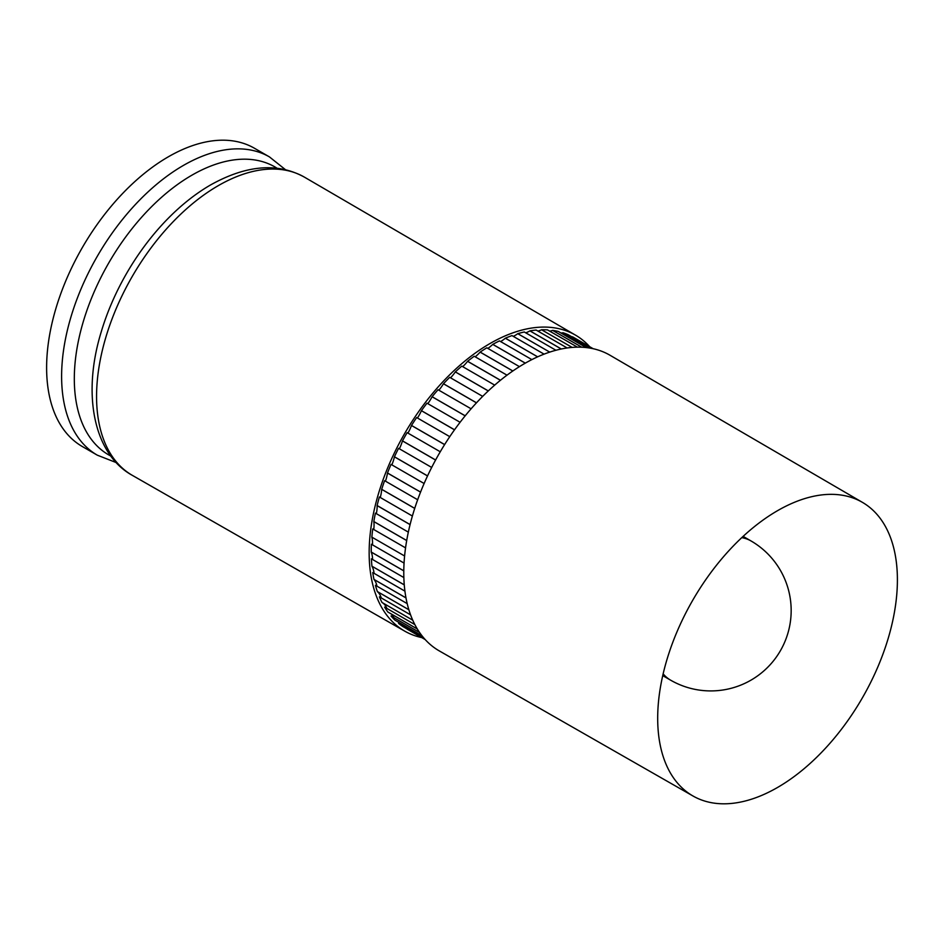 <?xml version="1.0" encoding="UTF-8"?>
<svg xmlns="http://www.w3.org/2000/svg" width="944" height="944" viewBox="0 0 944 944"><rect width="100%" height="100%" fill="white"/><g stroke="black" fill="none" stroke-linecap="round" stroke-linejoin="round"><path stroke-width="1.42" d="M488.296 390.91L455.35 371.889A167.938 96.961 120 0 0 455.315 371.924L488.26 390.946L455.35 371.889A167.938 96.961 120 0 1 461.793 366.13L494.691 385.117M506.999 375.169L474.218 356.254A167.938 96.961 120 0 0 467.622 361.292L500.473 380.255L467.622 361.292A167.938 96.961 120 0 0 467.587 361.328L500.426 380.29M512.852 370.968L480.154 352.088A167.938 96.961 120 0 0 480.107 352.112L512.816 370.992L480.154 352.088A167.938 96.961 120 0 1 486.821 347.805L519.436 366.638M487.871 348.419A29.748 17.181 120 0 0 492.744 344.383L525.312 363.133L492.78 344.359A167.938 96.961 120 0 0 492.744 344.383L525.265 363.157M544.086 354.142L511.978 335.604A167.938 96.961 120 0 0 505.382 338.2L537.655 356.832L505.382 338.2A167.938 96.961 120 0 0 505.347 338.212L537.62 356.844M513.288 336.359A29.748 17.181 120 0 0 515.235 335.344A29.748 17.181 120 0 0 517.772 333.692A167.938 96.961 120 0 1 517.819 333.68L549.727 352.112L517.772 333.692M525.761 332.854A29.748 17.181 120 0 0 529.584 331.049A29.748 17.181 120 0 0 529.891 330.872A167.938 96.961 120 0 1 529.926 330.86L561.314 348.985L529.926 330.86A167.938 96.961 120 0 1 536.157 330.07L567.155 347.97M168.362 156.787A172.186 99.415 120 0 0 55.885 308.523A172.186 99.415 120 0 0 82.27 446.5L97.279 455.161A172.186 99.415 -60 0 1 70.883 317.184A172.186 99.415 -60 0 1 183.372 165.448A172.186 99.415 -60 0 1 269.465 156.916L254.455 148.255A172.186 99.415 120 0 0 168.362 156.787M589.693 346.708A170.864 98.648 120 0 0 575.616 335.203A170.864 98.648 120 0 0 489.983 343.545A170.864 98.648 120 0 0 378.296 494.302A170.864 98.648 120 0 0 404.752 631.147A170.864 98.648 120 0 0 421.803 637.601M777.537 510.68A169.507 97.857 120 0 0 672.423 643.289A169.507 97.857 120 0 0 676.541 781.915A169.507 97.857 120 0 0 692.99 795.993A169.507 97.857 120 0 0 777.537 787.473A169.507 97.857 120 0 0 888.221 638.297A169.507 97.857 120 0 0 862.486 502.397A169.507 97.857 120 0 0 842.072 495.199A169.507 97.857 120 0 0 777.537 510.68M862.486 502.397L610.036 355.263A170.699 98.554 120 0 0 524.486 363.605A170.699 98.554 120 0 0 412.917 514.209A170.699 98.554 120 0 0 439.338 650.935L692.99 795.993M423.703 637.873L398.557 623.359A167.938 96.961 120 0 0 402.97 626.615A167.938 96.961 120 0 0 402.994 626.627L424.965 639.312M419.573 632.48L391.028 615.995A167.938 96.961 120 0 0 394.875 620.078L421.933 635.701L394.875 620.078A167.938 96.961 120 0 0 394.899 620.102L421.956 635.725M414.853 624.586L384.609 607.122A167.938 96.961 120 0 0 387.854 611.995L417.331 629.011L387.854 611.995A167.938 96.961 120 0 0 387.878 612.019L417.354 629.034M410.581 614.863L379.382 596.844A167.938 96.961 120 0 0 381.99 602.449A167.938 96.961 120 0 0 382.001 602.473L412.74 620.196M407.206 603.629L375.417 585.28A167.938 96.961 120 0 0 377.352 591.546L408.858 609.73L377.352 591.546A167.938 96.961 120 0 0 377.364 591.581L408.87 609.777M405.979 597.882L373.989 579.415A167.938 96.961 120 0 0 374.001 579.451L405.991 597.93L373.989 579.415A29.748 17.181 120 0 1 376.951 586.177M374.072 573.327A29.748 17.181 120 0 0 371.948 566.235L404.268 584.855L371.936 566.199A167.938 96.961 120 0 0 371.948 566.235L404.268 584.902M404.056 563.084L371.393 544.228A167.938 96.961 120 0 0 371.228 552.028L403.796 570.837L371.228 552.028A167.938 96.961 120 0 0 371.228 552.075L403.796 570.884M405.554 547.874L372.738 528.935A167.938 96.961 120 0 0 371.865 537.089A167.938 96.961 120 0 0 371.865 537.136L404.598 555.992M373.73 529.501A29.748 17.181 120 0 0 373.824 521.584L406.699 540.511L373.836 521.536A167.938 96.961 120 0 0 373.824 521.584L406.699 540.558M412.386 516.026L379.382 496.981A167.938 96.961 120 0 0 377.128 505.536L410.085 524.569L377.128 505.536A167.938 96.961 120 0 0 377.116 505.595L410.074 524.628M417.661 499.754L384.609 480.673A167.938 96.961 120 0 0 381.695 489.299L414.723 508.368L381.695 489.299A167.938 96.961 120 0 0 381.671 489.346L414.711 508.415M424.116 483.505L391.028 464.389A167.938 96.961 120 0 0 387.488 472.979L420.564 492.072L387.488 472.979A167.938 96.961 120 0 0 387.465 473.027L420.552 492.131M431.679 467.445L398.557 448.317A167.938 96.961 120 0 0 394.439 456.778L427.549 475.894L394.439 456.778A167.938 96.961 120 0 0 394.415 456.825L427.526 475.941M440.258 451.775L407.135 432.647A167.938 96.961 120 0 0 402.486 440.872L435.609 459.988L402.486 440.872A167.938 96.961 120 0 0 402.451 440.919L435.585 460.047M449.769 436.659L416.646 417.543A167.938 96.961 120 0 0 411.513 425.437L444.636 444.565L411.513 425.437A167.938 96.961 120 0 0 411.478 425.484L444.6 444.612M460.082 422.287L426.995 403.182A167.938 96.961 120 0 0 421.425 410.664L454.536 429.78L421.425 410.664A167.938 96.961 120 0 0 421.402 410.711L454.501 429.827M471.091 408.799L438.051 389.73A167.938 96.961 120 0 0 432.128 396.716L465.203 415.808L432.128 396.716A167.938 96.961 120 0 0 432.092 396.751L465.168 415.844M482.679 396.374L449.698 377.329A167.938 96.961 120 0 0 443.479 383.736L476.496 402.805L443.479 383.736A167.938 96.961 120 0 0 443.444 383.771L476.46 402.84M561.279 348.997L529.891 330.872M572.147 347.416L541.585 329.763A167.938 96.961 120 0 0 541.549 329.763L572.111 347.416L541.585 329.763A29.748 17.181 120 0 1 537.938 331.096M581.799 347.227L552.665 330.412A167.938 96.961 120 0 0 552.629 330.4L581.775 347.227L552.665 330.4A29.748 17.181 120 0 1 549.715 331.155M591.982 348.466L568.182 334.719A167.938 96.961 120 0 0 563.025 332.772L589.386 347.994L563.025 332.772A167.938 96.961 120 0 0 563.002 332.76L589.375 347.994M593.162 348.714L573.952 337.622A167.938 96.961 120 0 0 572.571 336.843A167.938 96.961 120 0 0 572.536 336.831L593.092 348.69M402.474 625.612A29.748 17.181 120 0 0 401.212 623.748M393.943 617.683A29.748 17.181 120 0 0 391.064 613.86M386.875 608.432A29.748 17.181 120 0 0 382.037 602.496M381.223 597.906A29.748 17.181 120 0 0 377.364 591.581M372.585 559.497A29.748 17.181 120 0 0 371.228 552.075M372.467 544.841A29.748 17.181 120 0 0 371.865 537.136M376.337 513.654A29.748 17.181 120 0 0 377.116 505.595M380.255 497.476A29.748 17.181 120 0 0 381.671 489.346M385.447 481.157A29.748 17.181 120 0 0 387.465 473.027M391.843 464.861A29.748 17.181 120 0 0 394.415 456.825M399.359 448.789A29.748 17.181 120 0 0 402.451 440.919M407.938 433.107A29.748 17.181 120 0 0 411.478 425.484M417.449 418.003A29.748 17.181 120 0 0 421.402 410.711M427.809 403.654A29.748 17.181 120 0 0 432.092 396.751M438.889 390.202A29.748 17.181 120 0 0 443.444 383.771M450.559 377.824A29.748 17.181 120 0 0 455.315 371.924M462.713 366.65A29.748 17.181 120 0 0 467.587 361.328M475.198 356.808A29.748 17.181 120 0 0 480.107 352.112M500.615 341.575A29.748 17.181 120 0 0 505.347 338.212M561.031 333.055A29.748 17.181 120 0 0 563.002 332.76M571.899 336.866A29.748 17.181 120 0 0 572.536 336.831M404.929 591.145L372.738 572.56A167.938 96.961 120 0 0 373.989 579.415M403.855 577.563L371.393 558.824A167.938 96.961 120 0 0 371.936 566.199M531.85 359.605L499.459 340.902A167.938 96.961 120 0 0 492.78 344.359M577.433 347.156L547.52 329.893A167.938 96.961 120 0 0 541.585 329.763M586.153 347.557L558.234 331.438A167.938 96.961 120 0 0 552.665 330.4M549.727 352.112L517.819 333.68A167.938 96.961 120 0 1 524.262 331.981L555.922 350.259M425.189 639.56L407.135 629.129A167.938 96.961 120 0 0 409.141 630.179M408.339 532.133L375.417 513.123A167.938 96.961 120 0 0 373.836 521.536M101.055 332.453A166.227 95.969 -60 0 1 165.094 221.545C179.596 206.311 194.806 194.086 210.701 184.871C246.478 164.952 277.772 162.403 304.582 177.236A172.15 99.391 120 0 0 218.3 185.638A172.15 99.391 120 0 0 105.775 337.527A172.15 99.391 120 0 0 132.431 475.41C94.683 454.89 81.585 396.15 101.055 332.453M277.052 168.221A166.25 95.981 120 0 0 191.868 175.206A166.25 95.981 120 0 0 82.706 323.603A166.25 95.981 120 0 0 110.861 456.082M663.136 673.839A80.382 46.409 120 0 0 670.594 680.152A80.382 80.382 0 0 0 791.166 610.532A80.382 80.382 0 0 0 750.976 540.924A80.382 46.409 120 0 0 741.783 537.632M97.279 455.161L116.301 462.607M404.752 631.147L132.431 475.41M662.735 675.609L670.594 680.152M743.117 536.393L750.976 540.924M575.616 335.203L304.582 177.236M285.43 169.66L269.465 156.916"/></g></svg>
